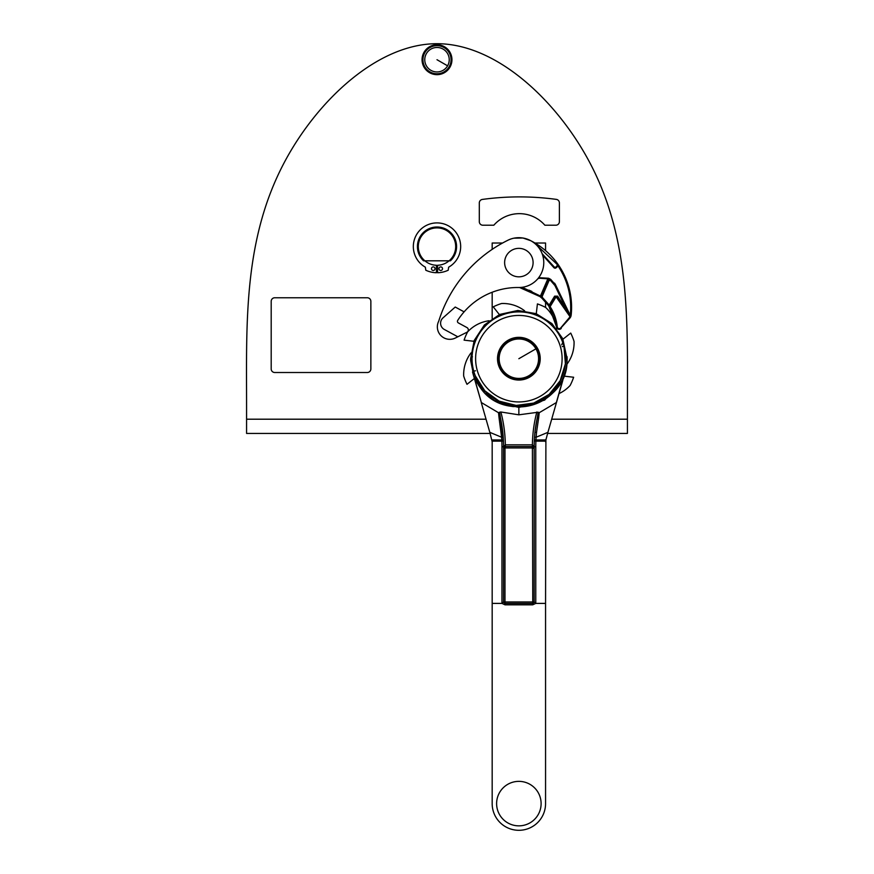 <?xml version="1.0" encoding="UTF-8"?>
<svg xmlns="http://www.w3.org/2000/svg" width="874" height="874" viewBox="0 0 874 874"><rect width="100%" height="100%" fill="white"/><g stroke="black" fill="none" stroke-linecap="round" stroke-linejoin="round"><path stroke-width="1.31" d="M524.64 310.816A35.594 35.594 0 0 0 501.534 303.518A57.837 57.837 0 0 0 493.253 306.84L499.371 314.585M489.09 320.747A35.594 35.594 0 0 0 467.59 331.934A57.837 57.837 0 0 0 464.083 340.139L473.883 341.286M564.036 376.126L573.639 377.251A57.837 57.837 0 0 1 570.132 385.467A35.594 35.594 0 0 1 559.021 393.595M562.79 342.542L561.665 344.848M566.745 364.48A35.594 35.594 0 0 0 574.043 341.373A57.837 57.837 0 0 0 570.722 333.081L562.976 339.199M556.804 328.93A35.594 35.594 0 0 0 545.627 307.429A57.837 57.837 0 0 0 537.423 303.912L536.265 313.722M470.988 352.921A35.594 35.594 0 0 0 463.679 376.028A57.837 57.837 0 0 0 467 384.309L474.374 378.497M472.452 356.832L470.638 358.69L474.211 340.467L484.404 324.953L499.709 314.432L517.856 310.478L536.144 313.668L551.876 323.544L562.714 338.62L567.095 358.701A48.223 48.223 0 0 1 567.095 359.006A48.223 48.223 0 0 0 567.095 358.701L567.051 360.558L565.631 360.558M481.465 389.138L480.525 387.958C504.975 423.988 567.805 404.094 567.051 360.558A48.223 48.223 0 0 1 565.227 371.996L564.91 373.034M534.09 602.448L532.747 603.399L532.747 604.819L535.773 603.399L534.167 601.967L534.167 446.614L534.167 601.967L532.747 601.967L532.386 444.833L533.927 446.57L534.167 448.318A1.781 1.781 0 0 0 532.386 446.538L534.167 448.318A1.781 1.781 0 0 0 532.386 446.538L505.336 446.538L503.555 448.318L503.795 446.57L505.325 444.844A136.322 136.213 180 0 0 500.878 411.993L518.861 414.822L518.861 406.923L509.247 405.951L500.485 403.285M498.846 402.575L494.64 400.401M493.963 399.997L491.363 398.315M490.762 397.889L490.019 397.342M489.429 396.905L487.08 394.972M486.414 394.382L485.627 393.639M484.152 392.175L483.06 391.017M482.59 390.481L481.945 389.728M518.861 406.923L533.162 404.76M534.178 404.433L534.91 404.181M535.893 403.821L536.702 403.504M539.171 402.444L539.935 402.073M540.864 401.614L543.125 400.379M544.032 399.833L544.677 399.429M545.605 398.828L546.206 398.424M547.113 397.79L547.714 397.342M548.566 396.687L549.156 396.228M549.975 395.54L550.544 395.059M551.385 394.316L552.423 393.333M553.941 391.792L554.466 391.224M555.154 390.459L555.667 389.859M556.323 389.072L556.869 388.384M557.437 387.641L557.973 386.92M558.497 386.177L559.01 385.423M559.535 384.615L559.994 383.883M560.496 383.031L560.911 382.309M561.403 381.414L561.742 380.78M562.244 379.775L562.769 378.661M562.987 378.18L563.238 377.59M563.697 376.476L564.101 375.427M564.342 374.738L565.227 371.996A48.223 48.223 0 0 0 567.051 360.558M564.746 373.548L564.429 374.509M564.08 375.481L563.752 376.323M562.67 378.868L562.179 379.906M475.751 380.321L475.248 379.283M474.855 378.42L474.342 377.251M473.599 375.35L473.315 374.553M472.943 373.427L472.758 372.859M472.058 358.701L470.638 358.701L470.671 360.558L473.708 375.645L472.506 371.996L481.356 402.543L473.708 375.645A48.223 48.223 0 0 0 474.003 376.41L473.708 375.645A48.223 48.223 0 0 0 474.003 376.41L476.636 381.993A48.223 48.223 0 0 0 477.521 383.533A48.223 48.223 0 0 1 476.636 381.993L480.525 387.958L474.506 377.634M478.089 384.451A48.223 48.223 0 0 0 480.525 387.958A48.223 48.223 0 0 1 478.089 384.451M495.055 400.642A48.223 48.223 0 0 0 496.268 401.297A48.223 48.223 0 0 1 495.055 400.642M499.753 402.98A48.223 48.223 0 0 0 501.294 403.613A48.223 48.223 0 0 1 499.753 402.98M505.216 404.957A48.223 48.223 0 0 0 506.549 405.328A48.223 48.223 0 0 1 505.216 404.957M511.694 406.388A48.223 48.223 0 0 0 513.617 406.639A48.223 48.223 0 0 1 511.694 406.388M563.719 376.41A48.223 48.223 0 0 1 516.239 406.858A48.223 48.223 0 0 0 563.719 376.41L565.227 371.996M567.062 360.481A48.223 48.223 0 0 0 567.095 359.127A48.223 48.223 0 0 1 567.062 360.481M470.638 358.69L470.638 358.701A48.223 48.223 0 0 0 470.671 360.558L472.091 360.558M475.369 379.524A48.223 48.223 0 0 0 475.773 380.354A48.223 48.223 0 0 1 475.369 379.524M563.675 345.164L563.981 346.224L562.244 346.617M563.413 344.356L563.391 344.29A46.803 46.803 0 0 0 504.451 314.159A46.803 46.803 0 0 0 474.331 373.1A46.803 46.803 0 0 0 533.271 403.231A46.803 46.803 0 0 0 563.391 344.29A46.803 46.803 0 0 0 504.451 314.159A46.803 46.803 0 0 0 474.331 373.1M565.281 358.701L567.051 360.547M474.932 374.859L474.713 374.225M473.752 371.166L475.489 370.773M563.981 346.224L565.391 363.824L560.179 380.682L549.101 394.425L533.719 403.078L516.228 405.427L499.109 401.122L484.797 390.787L475.336 375.896M567.051 356.679L567.051 356.679A48.223 48.223 0 0 1 567.084 357.783A48.223 48.223 0 0 0 567.051 356.679L565.27 356.832M510.973 404.826A35.594 35.594 0 0 0 513.082 406.574M503.206 437.066L501.6 437.229L499.076 417.958L500.485 418.056L503.435 441.02A134.541 134.432 180 0 1 503.555 446.723L503.555 601.967L501.96 603.399L504.986 604.819L504.986 603.399L503.642 602.448M491.975 439.95L501.785 439.95L501.6 437.229L489.833 432.368L492.171 441.796L492.171 603.399L501.96 603.399L501.96 446.789L503.555 446.723A134.541 134.432 180 0 0 503.435 441.02L501.84 441.151L501.785 439.95L503.38 439.851M481.356 402.543L498.519 412.725L499.076 417.958M481.301 402.674L489.822 432.368M533.927 446.57L534.167 446.614A134.541 134.432 0 0 1 537.237 418.056L534.943 432.269L536.527 432.401L538.657 417.958L537.237 418.056L538.176 412.222L518.861 414.822M534.943 432.269L534.517 437.066L536.123 437.229L536.527 432.401M538.657 417.958L539.214 412.725L538.176 412.222M500.878 411.993L499.546 412.222L500.485 418.056A134.541 134.432 180 0 1 503.555 446.614M505.325 444.844L505.336 446.538A1.781 1.781 0 0 0 503.555 448.318A1.781 1.781 0 0 1 505.336 446.538L505.336 447.958L532.386 447.958M539.214 412.725L556.367 402.543L562.659 380.179L544.677 400.084L518.861 407.481L493.056 400.084L474.866 380.234M498.519 412.725L499.546 412.222M545.747 439.95L535.948 439.95L536.123 437.229L547.889 432.368L545.584 441.151L535.893 441.151L535.948 439.95L534.342 439.851L534.517 437.066M547.911 432.368L562.856 380.234M534.167 446.723L535.773 446.789A132.935 132.837 0 0 1 535.893 441.151L534.287 441.02A134.541 134.432 0 0 0 534.167 446.723A134.541 134.432 0 0 1 534.287 441.02L534.342 439.851M533.348 603.268L532.747 603.399L533.348 603.268A1.42 1.42 0 0 1 533.326 603.268A1.42 1.42 0 0 0 533.348 603.268M504.986 603.399L532.747 603.399L532.747 601.967L504.986 601.967L504.986 603.399M492.171 603.399L492.171 803.61A26.69 26.69 0 0 0 518.861 830.3A26.69 26.69 0 0 0 545.562 803.61L545.562 603.399L535.773 603.399L535.773 446.789M545.562 603.399L545.9 439.349M545.562 441.796L545.584 441.151M519.276 825.843A22.243 22.243 0 0 0 541.104 803.195A22.243 22.243 0 0 0 518.446 781.367A22.243 22.243 0 0 0 496.618 804.025A22.243 22.243 0 0 0 519.276 825.843M567.095 358.624A48.223 48.223 0 0 0 567.084 357.87A48.223 48.223 0 0 1 567.095 358.624M490.128 433.438L246.577 433.438L246.577 406.749C246.577 322.998 242.983 238.099 285.962 159.374C318.507 99.767 377.754 43.7 437 43.7C496.246 43.7 555.493 99.767 588.038 159.374C631.017 238.099 627.423 322.998 627.423 406.749C627.423 322.998 631.017 238.099 588.038 159.374C555.493 99.767 496.246 43.7 437 43.7C377.754 43.7 318.507 99.767 285.962 159.374C242.983 238.099 246.577 322.998 246.577 406.749M450.438 260.813L423.562 260.813A19.578 19.578 0 0 1 437 227A19.578 19.578 0 0 1 450.438 260.813M449.105 260.813A18.682 18.682 0 0 0 450.569 233.729A18.682 18.682 0 0 0 423.431 233.729A18.682 18.682 0 0 0 436.41 265.259L436.41 272.732A26.165 26.165 0 0 1 425.791 270.219L425.354 267.182A23.674 23.674 0 0 1 418.821 231.413A23.674 23.674 0 0 1 455.179 231.413A23.674 23.674 0 0 1 448.646 267.182L448.209 270.219A26.165 26.165 0 0 1 437.59 272.732L437.59 265.259A18.682 18.682 0 0 0 449.105 260.813M431.483 268.689A1.781 1.781 0 0 0 433.264 270.47A1.781 1.781 0 0 0 435.044 268.689A1.781 1.781 0 0 0 433.264 266.909A1.781 1.781 0 0 0 431.483 268.689M438.956 268.689A1.781 1.781 0 0 0 440.736 270.47A1.781 1.781 0 0 0 442.517 268.689A1.781 1.781 0 0 0 440.736 266.909A1.781 1.781 0 0 0 438.956 268.689M430.882 70.313A12.236 12.236 0 0 1 426.403 53.598A12.236 12.236 0 0 1 443.118 49.119A12.236 12.236 0 0 1 447.597 65.834A12.236 12.236 0 0 1 430.882 70.313M547.594 433.438L627.423 433.438L627.423 406.749M570.493 316.519L556.869 296.647L557.623 296.177L570.427 315.678L566.188 306.883L565.38 307.266L554.903 285.525L550.336 280.237L550.828 279.505L548.195 278.882L548.468 278.227L538.679 277.692M554.619 296.155L549.091 305.255L549.844 305.714L555.372 296.636L554.619 296.155L557.623 296.177M549.014 280.63L548.195 280.281L541.377 296.1A1.781 1.781 0 0 0 541.836 298.132L541.377 296.1L542.197 296.45L549.014 280.63L550.336 280.237M424.83 52.691A14.06 14.06 0 0 0 429.975 71.897A14.06 14.06 0 0 0 449.17 66.752A14.06 14.06 0 0 0 444.025 47.546A14.06 14.06 0 0 0 424.83 52.691M424.054 52.243A14.945 14.945 0 0 0 429.527 72.662A14.945 14.945 0 0 0 449.946 67.189A14.945 14.945 0 0 0 444.473 46.77A14.945 14.945 0 0 0 424.054 52.243M535.937 348.835A19.72 19.72 0 0 1 528.726 375.776A19.72 19.72 0 0 1 501.785 368.555A19.72 19.72 0 0 1 509.007 341.625A19.72 19.72 0 0 1 535.937 348.835L518.861 358.701M536.592 348.464A20.463 20.463 0 0 1 529.098 376.421A20.463 20.463 0 0 1 501.141 368.926A20.463 20.463 0 0 1 508.635 340.969A20.463 20.463 0 0 1 536.592 348.464M537.86 348.934A21.358 21.358 0 0 0 509.105 339.702A21.358 21.358 0 0 0 499.873 368.457A21.358 21.358 0 0 0 528.628 377.688A21.358 21.358 0 0 0 537.86 348.934M534.964 243.016L545.562 243.016L545.562 250.62M545.562 301.869L545.562 307.386M492.171 249.374L492.171 243.016L502.572 243.016M492.171 318.529L492.171 292.244M570.296 317.546L570.351 315.754L570.351 317.459M570.372 317.382L570.504 316.803M570.919 315.164L570.187 315.678A1.781 1.781 0 0 1 570.274 317.59A1.781 1.781 0 0 0 570.187 315.678L556.869 296.647L555.372 296.636A0.885 0.885 0 0 1 556.869 296.647L555.372 296.636M566.188 306.883L555.7 285.132A14.235 14.235 0 0 0 554.52 283.121M557.841 265.925A1.781 1.781 0 0 1 557.678 266.166L557.131 265.707L555.984 267.094L553.701 267.433L556.53 267.542L557.678 266.166L557.765 263.992C550.631 254.05 541.629 246.282 530.747 240.7L528.726 239.716M525.329 238.536L523.679 238.154M513.202 238.329L511.694 238.733M546.698 258.955A69.407 69.407 0 0 0 542.612 255.077L553.701 267.433A69.407 69.407 0 0 0 550.642 263.38M518.861 248.358A14.235 14.235 0 0 0 504.626 262.593A14.235 14.235 0 0 0 518.861 276.829A14.235 14.235 0 0 0 533.096 262.593A14.235 14.235 0 0 0 518.861 248.358M457.834 336.796L444.32 329.465A7.123 7.123 0 0 1 442.998 317.874L455.234 307.036L464.105 311.854A71.187 71.187 0 0 1 518.566 287.513A24.92 24.92 0 0 0 543.267 257.601A24.92 24.92 0 0 0 508.799 239.804A135.044 135.044 0 0 0 438.726 321.184A12.455 12.455 0 0 0 455.365 338.019L466.956 332.24A2.677 2.677 0 0 0 467.087 327.641L458.358 322.91A1.781 1.781 0 0 1 457.714 320.387A71.187 71.187 0 0 1 464.105 311.854M536.614 244.021L539.848 246.173M550.871 255.656L553.493 258.551M559.644 266.788L566.865 281.166M569.04 287.983L571.061 298.526M571.563 305.671L571.159 315.153A74.705 74.705 0 0 0 557.765 263.992L557.918 265.783A73.809 73.809 0 0 1 570.274 315.055L571.159 315.153A74.705 74.705 0 0 0 557.765 263.992C550.631 254.05 541.629 246.282 530.747 240.7L522.947 238.012L513.934 238.176M548.85 306.053L540.46 296.046L540.012 296.603L541.836 298.132L542.426 297.477L549.222 305.037L548.85 306.053L556.541 326.942A2.666 2.666 0 0 0 561.25 328.384L559.71 329.29L569.946 318.016L571.159 315.153A5.342 5.342 0 0 1 570.536 317.153A5.342 5.342 0 0 0 571.159 315.153M549.56 307.113L546.152 302.546M542.011 298.296L539.924 296.537M531.84 291.435L528.989 290.157M542.612 255.077L553.701 267.433A1.781 1.781 0 0 0 555.744 268.089M550.981 279.604A14.235 14.235 0 0 0 548.468 278.227L550.828 279.505L548.195 280.281A1.781 1.781 0 0 1 549.243 279.309A1.781 1.781 0 0 0 548.195 280.281L550.828 279.505L555.7 285.132L550.828 279.505M570.427 315.678L570.23 317.677M511.246 238.875L508.832 239.793M540.012 296.603L519.549 287.502L540.012 296.603M549.844 305.714L550.456 306.086A1.071 1.071 0 0 0 550.467 307.211L549.866 307.593A1.781 1.781 0 0 1 549.844 305.714L549.866 307.593A44.487 44.487 0 0 1 556.541 326.942L557.251 326.865A1.956 1.956 0 0 0 560.704 327.936L561.25 328.384A2.666 2.666 0 0 1 556.541 326.942L558.005 329.061L556.541 326.942A44.487 44.487 0 0 0 549.866 307.593A1.781 1.781 0 0 1 549.844 305.714L549.866 307.593L549.331 305.397M558.399 329.225L559.284 329.345L558.399 329.225M570.536 317.153L570.558 315.984M549.222 305.037L548.49 305.55L541.836 298.132M482.863 225.219L493.821 225.219A33.955 33.955 0 0 1 544.873 225.219L555.831 225.219A3.562 3.562 0 0 0 559.393 221.668L559.393 202.91A3.562 3.562 0 0 0 556.312 199.381A274.065 274.065 0 0 0 482.382 199.425A3.562 3.562 0 0 0 479.302 202.954L479.302 221.668A3.562 3.562 0 0 0 482.863 225.219M274.753 372.51L367.298 372.51A3.562 3.562 0 0 0 370.86 368.948L370.86 301.322A3.562 3.562 0 0 0 367.298 297.761L274.753 297.761A3.562 3.562 0 0 0 271.191 301.322L271.191 368.948A3.562 3.562 0 0 0 274.753 372.51M470.638 358.701A48.223 48.223 0 0 0 470.671 360.558M477.717 372.007A43.241 43.241 0 0 0 532.179 399.844A43.241 43.241 0 0 0 560.005 345.383A43.241 43.241 0 0 0 505.554 317.546A43.241 43.241 0 0 0 477.717 372.007M501.195 432.401L502.779 432.269M532.386 444.833L505.336 444.833M532.397 444.844A136.322 136.213 0 0 1 536.844 411.993M504.986 604.819L532.747 604.819M503.566 448.209L504.986 448.318L504.986 601.967L503.555 601.967M501.96 446.789A132.935 132.837 180 0 0 501.84 441.151L492.149 441.151M532.747 448.318L534.167 448.209M437 59.716L447.597 65.834M627.423 419.203L551.68 419.203M486.042 419.203L246.577 419.203M542.426 297.477L542.197 296.45M554.903 285.525L555.7 285.132M555.984 267.094L556.53 267.542M554.291 267.018L542.153 253.733M539.334 277.528L539.509 278.216L537.936 278.62M548.195 280.281L547.386 279.92A2.666 2.666 0 0 1 548.195 278.882L539.509 278.216M557.765 263.992L557.175 264.407L535.904 244.425M557.131 265.707L557.175 264.407M560.704 327.936L569.542 317.382A1.071 1.071 0 0 0 569.597 316.093L570.187 315.678M569.542 317.382L570.088 317.841M569.597 316.093L556.268 297.029M550.456 306.086L555.973 297.018M557.251 326.865A45.208 45.208 0 0 0 550.467 307.211M547.386 279.92L540.569 295.751A2.666 2.666 0 0 0 540.46 296.046L522.182 287.284M540.569 295.751L541.377 296.1"/></g></svg>
